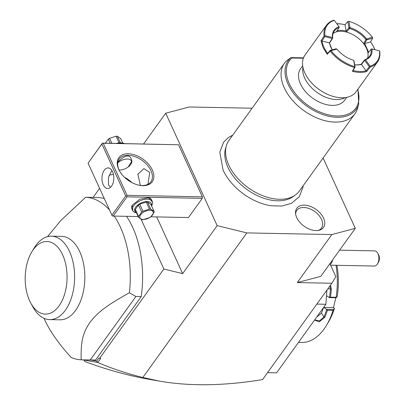 <?xml version="1.0" encoding="UTF-8"?>
<svg xmlns="http://www.w3.org/2000/svg" width="405" height="405" viewBox="0 0 405 405"><rect width="100%" height="100%" fill="white"/><g stroke="black" fill="none" stroke-linecap="round" stroke-linejoin="round"><path stroke-width="0.61" d="M252.087 108.221L189.175 106.986L165.696 113.213L217.166 225.636L246.822 232.905L331.837 234.576L355.312 228.349L323.104 158.001M303.153 185.743L302.986 187.252L299.265 196.734L291.453 203.305L281.936 206.044L270.879 205.745A45.826 28.73 -144.3 0 1 224.056 172.069A45.826 28.73 -144.3 0 1 223.069 170.044M323.565 218.128A16.428 10.297 -144.3 0 1 319.16 230.243A16.428 10.297 -144.3 0 1 296.723 217.601A16.428 10.297 -144.3 0 1 295.539 213.258A16.428 10.297 -144.3 0 1 306.742 205.386A16.428 10.297 -144.3 0 1 323.565 218.128M355.312 228.349L320.795 276.342L297.321 282.563L331.837 234.576M90.755 359.999L96.699 361.042L98.734 358.217L100.729 358.379L97.777 362.475C111.714 368.525 126.735 373.526 142.849 377.47L246.822 232.905M142.849 377.47L159.712 381.171C190.016 386.41 224.304 385.884 262.572 379.581L331.857 283.247L335.867 276.671L329.913 263.665M297.321 282.563L331.857 283.247M267.543 372.661L276.575 372.843L325.883 304.282L316.852 304.104M326.891 290.147L325.883 304.282M336.008 265.29A59.616 34.369 91.1 0 1 336.094 297.285L336.18 297.746L337.193 296.516A55.282 31.873 91.1 0 0 336.914 265.305M330.485 285.15L331.366 289.013A59.616 34.369 91.1 0 1 330.424 297.174L336.094 297.285M333.057 310.402A59.616 34.369 91.1 0 1 326.344 325.574L328.187 322.537A55.282 31.873 91.1 0 0 334.464 308.271L333.057 310.402L327.387 310.291A59.616 34.369 91.1 0 1 324.8 317.353L319.221 321.869L314.533 320.066M326.344 325.574A59.616 34.369 91.1 0 1 301.76 342.463L298.47 342.402M333.457 309.501L326.668 309.369L327.387 310.291M324.8 317.353L323.965 316.963L319.525 320.831L315.11 320.011L314.887 319.57M326.688 309.46A58.968 33.995 91.1 0 1 323.965 316.963L321.449 313.126A53.116 30.623 91.1 0 0 323.443 307.673M331.366 289.013L330.46 288.937A58.968 33.995 91.1 0 1 329.442 297.569L330.424 297.174M329.913 285.94L330.46 288.937L327.807 288.876M326.496 295.69L329.442 297.569M329.392 297.614L336.18 297.746M334.464 308.271L333.497 307.633L335.791 297.741M333.497 307.633L323.757 307.441L326.668 309.369M323.757 307.441L323.828 307.137M316.654 317.115L321.449 313.126M326.972 290.036A53.116 30.623 91.1 0 1 326.749 292.157M99.615 188.36L93.099 197.417M165.696 113.213L143.593 143.947M141.092 219.267L163.873 269.021L182.655 273.623L156.689 216.913M182.655 273.623L217.166 225.636M103.265 143.294L127.089 195.337L202.363 196.82L178.534 144.772L102.384 143.137L88.077 163.154L111.907 215.202L112.296 215.971L113.177 216.057L126.983 196.86L126.593 196.091L125.712 196.005L101.883 143.962L102.379 143.208L178.534 144.772M150.817 216.797L188.446 217.541L202.252 198.344L202.363 196.82M163.873 269.021L99.772 358.147L100.729 358.379M97.777 362.475L83.734 359.994L84.873 361.533C106.895 369.725 128.243 375.637 148.929 379.277L154.816 380.249M96.699 361.042L97.635 362.434M98.734 358.217L99.772 358.147M141.223 296.566L135.908 296.465L90.249 359.954L84.007 359.868L94.117 360.065A81.299 46.869 -88.9 0 0 95.56 360.055L141.223 296.566A81.299 46.869 -88.9 0 0 126.532 216.321M104.282 198.546A81.299 46.869 -88.9 0 0 97.311 197.503L85.652 197.281L60.821 220.512L47.542 236.626M84.007 359.868L81.177 359.807A81.299 46.869 91.1 0 1 71.123 357.453C58.664 343.678 49.795 331.027 44.53 319.494L43.988 318.289M135.908 296.465L129.377 292.785A81.299 46.869 -88.9 0 0 120.391 227.124A81.299 46.869 -88.9 0 0 114.23 216.078M109.537 210.033A81.299 46.869 -88.9 0 0 85.652 197.281M90.249 359.954L95.56 360.055M51.374 236.171L61.601 236.373A41.735 24.062 91.1 0 1 79.765 251.702A41.735 24.062 91.1 0 1 82.225 296.197A41.735 24.062 91.1 0 1 59.96 319.823L49.734 319.621A41.735 24.062 -88.9 0 0 71.999 295.994A41.735 24.062 -88.9 0 0 69.538 251.5A41.735 24.062 -88.9 0 0 51.374 236.171A41.735 24.062 -88.9 0 0 34.162 247.997L31.863 251.794A36.313 20.933 -88.9 0 0 29.605 300.778A36.313 20.933 -88.9 0 0 30.851 303.249A36.313 20.933 -88.9 0 0 59.743 304.854A36.313 20.933 -88.9 0 0 62.643 254.841A36.313 20.933 -88.9 0 0 31.863 251.794M81.177 359.807C80.656 340.342 83.268 332.485 89.839 322.512C97.433 312.792 105.209 306.195 129.377 292.785M31.929 305.056A41.735 24.062 -88.9 0 0 33.002 307.132A41.735 24.062 -88.9 0 0 49.734 319.621M118.721 169.386A20.594 12.914 -144.3 0 1 128.243 153.763A20.594 12.914 -144.3 0 1 152.371 170.044A20.594 12.914 -144.3 0 1 139.401 185.287A20.594 12.914 -144.3 0 1 119.551 171.011A20.594 12.914 -144.3 0 1 118.721 169.386M127.089 195.337L126.593 196.091M126.983 196.86L202.252 198.344M113.177 216.057L138.196 216.548M132.931 211.04L132.238 205.203L139.862 199.194L148.559 197.731L152.523 202.07M131.392 182.331A20.594 12.914 35.7 0 0 124.902 177.668M111.907 215.202L125.712 196.005M101.883 143.962L88.077 163.154M112.565 171.695A10.297 5.938 91.1 0 1 113.172 182.675A10.297 5.938 91.1 0 1 107.679 188.507A10.297 5.938 91.1 0 1 103.199 184.72A10.297 5.938 91.1 0 1 102.592 173.745A10.297 5.938 91.1 0 1 108.084 167.913A10.297 5.938 91.1 0 1 112.565 171.695M111.891 170.459L108.439 177.344L108.51 184.827L110.514 187.333M119.733 171.325A19.511 12.231 -144.3 0 1 119.111 170.09A19.511 12.231 -144.3 0 1 119.212 159.008A19.511 12.231 -144.3 0 1 135.174 156.71A19.511 12.231 -144.3 0 1 150.989 170.713A19.511 12.231 -144.3 0 1 150.893 181.794A19.511 12.231 -144.3 0 1 139.047 185.217M140.368 185.409L137.862 174.206L143.912 168.617L149.759 172.429L147.941 184.29M131.883 182.594A19.511 12.231 35.7 0 0 124.497 177.284M113.466 174.494A19.511 12.231 35.7 0 0 109.173 175.34M117.855 162.197L119.146 160.861C126.299 154.239 130.542 154.325 131.888 161.114L128.152 167.012M131.888 161.114A9.214 4.83 -24.6 0 1 131.129 163.767L130.856 164.207A8.672 4.546 155.4 0 0 128.101 159.069A8.672 4.546 155.4 0 0 117.749 162.871M119.06 169.973A8.672 4.546 155.4 0 0 130.562 164.648A8.672 4.546 155.4 0 0 130.856 164.207M124.588 143.573A10.839 5.68 155.4 0 0 123.105 143.167A10.839 5.68 155.4 0 0 118.189 143.451M123.105 143.167L121.48 142.904A9.107 4.769 155.4 0 0 116.326 143.41M122.791 143.117L120.695 138.545L117.359 136.247L120.361 142.803M119.111 142.849L116.078 136.222A8.348 4.374 -24.6 0 1 116.736 136.212A8.348 4.374 -24.6 0 1 117.359 136.247M111.866 143.324L109.578 138.323L116.078 136.222M110.211 143.294L108.322 139.168A8.348 4.374 -24.6 0 1 109.578 138.323M108.322 139.168L105.158 143.567M148.296 197.696A10.839 5.68 -24.6 0 1 151.591 199.873L152.32 201.467A10.839 5.68 -24.6 0 1 151.688 205.598L151.521 205.872M136.465 212.767L136.146 212.716A10.839 5.68 -24.6 0 1 132.607 210.494A10.839 5.68 -24.6 0 1 133.609 205.806A10.839 5.68 -24.6 0 1 143.841 199.528A10.839 5.68 -24.6 0 1 152.32 201.467M132.607 210.494L131.878 208.899A10.839 5.68 -24.6 0 1 132.379 204.981M136.374 212.574A9.107 4.769 -24.6 0 1 135.64 207.178A9.107 4.769 -24.6 0 1 146.002 201.614A9.107 4.769 -24.6 0 1 151.435 205.679M146.22 202.054L139.72 204.155A8.348 4.374 155.4 0 0 138.459 205.001L141.699 212.073L138.535 216.472A8.348 4.374 155.4 0 0 138.556 217.338L141.897 219.637A8.348 4.374 155.4 0 0 142.519 219.672A8.348 4.374 155.4 0 0 143.173 219.662L149.678 217.561A8.348 4.374 155.4 0 0 150.933 216.715L154.097 212.316A8.348 4.374 155.4 0 0 154.072 211.445L150.837 204.373L147.496 202.08L150.736 209.152A8.348 4.374 155.4 0 0 150.113 209.117A8.348 4.374 155.4 0 0 149.455 209.127L146.22 202.054A8.348 4.374 -24.6 0 1 147.496 202.08M138.459 205.001L135.3 209.4A8.348 4.374 155.4 0 0 135.321 210.271L138.556 217.338M135.3 209.4L138.535 216.472M139.72 204.155L142.955 211.228A8.348 4.374 155.4 0 0 141.699 212.073M142.955 211.228L149.455 209.127M150.736 209.152L154.072 211.445M149.84 210.286A7.265 3.807 155.4 0 0 140.606 214.761A7.265 3.807 155.4 0 0 143.233 219.469A7.265 3.807 155.4 0 0 152.472 214.994A7.265 3.807 155.4 0 0 149.84 210.286M330.252 264.404A7.589 4.374 -88.9 0 0 332.586 259.949M330.607 265.184L374.362 266.039A7.589 4.374 -88.9 0 0 375.729 265.695A7.589 4.374 -88.9 0 0 377.495 263.893A7.589 4.374 -88.9 0 0 377.703 253.14A7.589 4.374 -88.9 0 0 374.66 250.867L339.613 250.179M377.703 253.14L378.564 254.694A5.422 3.124 91.1 0 1 378.412 262.374L377.495 263.893M295.103 195.19L292.8 196.795A42.404 26.583 -144.3 0 1 227.888 167.28A42.404 26.583 -144.3 0 1 225.57 148.443L226.36 145.744A43.36 27.186 35.7 0 0 228.734 165.012A43.36 27.186 35.7 0 0 295.103 195.19A43.36 27.186 35.7 0 0 299.356 191.023L354.876 113.83A43.36 27.186 35.7 0 0 357.468 108.474L358.729 104.166A41.831 26.229 -144.3 0 1 308.225 107.092A41.831 26.229 -144.3 0 1 290.836 57.697L286.122 61.231A43.36 27.186 35.7 0 0 284.472 63.195A43.36 27.186 35.7 0 0 284.254 87.814A43.36 27.186 35.7 0 0 319.398 118.938A43.36 27.186 35.7 0 0 354.876 113.83M236.439 130.01L228.952 140.393A43.36 27.186 35.7 0 0 226.36 145.744M357.666 89.525A40.783 25.571 -144.3 0 1 317.353 110.889A40.783 25.571 -144.3 0 1 291.838 58.006L291.154 57.601L303.497 57.844M346.69 97.362L344.63 100.222A27.1 16.99 -144.3 0 1 332.242 105.386A27.1 16.99 -144.3 0 1 305.446 91.56A27.1 16.99 -144.3 0 1 300.632 68.577L302.687 65.716M379.576 50.853L371.532 48.883L379.576 50.853L379.748 51.374A31.433 19.708 -144.3 0 1 377.44 62.031L356.041 91.783A31.433 19.708 -144.3 0 1 341.668 97.772A31.433 19.708 -144.3 0 1 304.838 72.925A31.433 19.708 35.7 0 1 305 55.075L326.4 25.323A31.433 19.708 -144.3 0 1 333.664 20.275L334.302 20.361A30.785 19.298 35.7 0 0 324.957 35.686L332.414 37.513L332.591 38.075L332.206 38.45L324.754 36.622L324.572 36.065L324.957 35.686M355.079 67.093L354.532 66.526A30.785 19.298 -144.3 0 1 331.047 50.676L336.94 49.101A22.331 13.998 35.7 0 0 353.438 60.234L353.975 60.836L355.079 67.093L354.547 67.483A31.433 19.708 -144.3 0 1 330.146 51.02L327.184 54.331L323.084 47.557L321.003 40.824L324.091 35.979A31.433 19.708 -144.3 0 1 326.4 25.323M354.547 67.483L352.345 71.31A31.433 19.708 -144.3 0 0 366.601 71.589L370.175 67.073A31.433 19.708 -144.3 0 0 377.44 62.031M373.177 46.084L374.939 49.709M336.773 23.713A31.433 19.708 -144.3 0 1 342.878 24.29A31.433 19.708 -144.3 0 1 343.086 24.33M374.863 49.688A30.785 19.303 35.7 0 0 372.964 45.709A30.785 19.303 35.7 0 0 370.529 41.958L372.635 38.293L366.768 39.852L366.844 38.946L366.505 38.799A22.331 13.998 35.7 0 0 350.011 27.667L348.913 21.369L347.819 21.546L345.03 24.751L346.133 31.038A22.331 13.998 35.7 0 0 337.071 30.76M372.018 49.015A22.331 13.998 -144.3 0 1 365.442 59.798L370.13 66.167L369.932 66.673L369.345 66.709L364.657 60.345L364.849 59.844L365.442 59.798M371.532 48.883L371.142 49.218A21.678 13.593 -144.3 0 1 369.522 56.335A21.678 13.593 -144.3 0 1 364.728 59.743L364.849 59.844M370.13 66.167A30.785 19.298 35.7 0 0 379.475 50.843M369.932 66.673L370.175 67.073M366.601 71.589L366.115 70.804L369.345 66.709M354.669 64.77A22.331 13.998 35.7 0 0 361.432 64.446L366.115 70.804A30.785 19.298 -144.3 0 1 353.094 70.551L352.345 71.31M355.074 67.119L353.094 70.546M354.532 66.526L354.593 67.438M330.146 51.02L331.047 50.676M353.702 60.492L354.745 66.39M327.184 54.331L327.599 53.344L330.247 50.367L336.14 48.797L336.606 48.954M330.272 50.357L331.077 50.422M330.176 50.959L330.247 50.367M324.754 36.622L321.945 41.001L321.003 40.824M331.827 49.243A21.678 13.593 35.7 0 1 329.599 42.95L321.945 41.001A30.785 19.303 35.7 0 0 327.594 53.344M324.091 35.979L324.572 36.065M332.591 38.075L332.697 38.131A21.678 13.593 -144.3 0 1 334.322 31.018A21.678 13.593 -144.3 0 1 339.117 27.606L339.274 27.115L334.302 20.361M332.414 37.513A22.331 13.998 -144.3 0 1 338.99 26.725M336.849 23.819A30.785 19.298 -144.3 0 1 343.293 24.371A30.785 19.298 -144.3 0 1 345.025 24.751M366.768 39.852L364.621 43.532L363.558 43.618A21.678 13.593 -144.3 0 0 346.437 32.066L346.133 31.053L348.928 27.844L347.829 21.556L348.705 21.511M348.913 21.369A30.785 19.298 -144.3 0 1 372.403 37.219L366.844 38.946M372.646 38.303L372.403 37.219M366.505 38.799L365.933 39.548A21.678 13.593 35.7 0 0 349.54 28.487L350.011 27.667M366.743 39.867L365.993 39.543M372.635 38.293L372.372 37.478M370.524 41.958L364.632 43.522L368.687 52.245M365.933 39.548L363.558 43.618A21.678 13.593 35.7 0 1 367.932 53.171L371.142 49.218M354.658 64.734A21.678 13.593 35.7 0 0 361.174 64.258L361.432 64.446M367.932 53.171A21.678 13.593 -144.3 0 1 367.593 58.274M349.54 28.487L346.437 32.066A21.678 13.593 35.7 0 0 336.358 31.868A21.678 13.593 -144.3 0 0 333.092 33.463M332.186 49.845L329.392 42.829L332.206 38.45M364.728 59.743L361.174 64.258M364.657 60.345L361.422 64.446M329.599 42.95L332.697 38.131M339.117 27.606L336.358 31.868M348.933 27.813L349.743 27.403M349.52 28.426L348.928 27.844M236.348 130.111L284.472 63.195M318.279 230.43A15.177 9.512 35.7 0 0 321.555 219.48A15.177 9.512 35.7 0 0 306.524 207.8A15.177 9.512 35.7 0 0 295.645 214.149M303.355 58.229L291.838 58.006M345.197 97.6A27.1 16.99 -144.3 0 1 336.439 99.544A27.1 16.99 -144.3 0 1 312.199 88.427A27.1 16.99 -144.3 0 1 302.94 67.205M159.712 381.171L148.929 379.277M33.002 307.132L30.851 303.249M224.056 172.069L223.054 170.014L219.788 152.027L223.651 142.175L228.223 137.654L232.748 135.113M358.729 104.166L357.959 89.12M372.964 45.709L373.172 46.079M342.878 24.29L343.293 24.371"/></g></svg>
